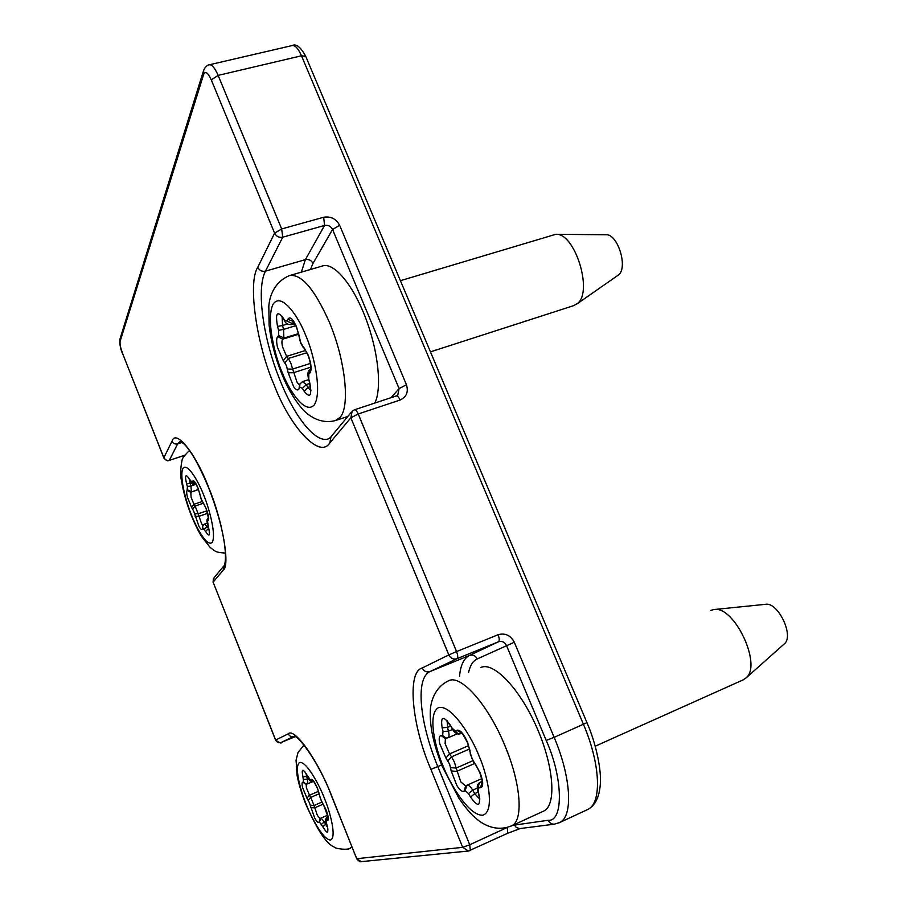 <?xml version="1.0" encoding="UTF-8"?>
<svg xmlns="http://www.w3.org/2000/svg" width="907" height="907" viewBox="0 0 907 907"><rect width="100%" height="100%" fill="white"/><g stroke="black" fill="none" stroke-linecap="round" stroke-linejoin="round"><path stroke-width="1.36" d="M305.84 56.608L586.954 722.664L554.143 737.346L514.303 642.235C510.55 635.274 505.154 632.78 498.09 634.73L456.561 651.589L358.231 413.977L400.044 400.055C406.506 397.039 408.638 391.949 406.449 384.761L339.66 225.321C336.112 218.768 330.783 216.081 323.663 217.249L281.669 228.949L282.723 237.215L324.57 225.458C328.13 224.834 330.794 226.172 332.552 229.482L312.983 263.427L310.421 269.504M573.734 305.625L577.623 303.369C593.257 291.351 574.675 232.339 555.764 234.301L400.418 280.694M742.992 679.955L746.325 677.71C762.231 664.253 733.797 605.06 713.854 609.561L710.839 610.388M542.885 811.448L543.951 810.96C556.796 804.736 553.803 765.519 536.468 726.756C519.292 687.914 493.34 661.373 480.778 667.507M290.331 275.354L322.257 266.057C333.436 261.738 352.551 283.812 365.419 317.461C378.378 351.032 382.176 388.752 374.772 403.071M617.565 275.615L618.653 274.787C628.188 267.406 617.644 233.689 606.103 234.766L555.764 234.301M783.875 644.265L784.566 643.653C794.192 635.444 777.809 601.738 765.542 604.311L713.854 609.561M208.689 487.921C216.83 508.827 222.147 527.772 224.619 544.756C226.625 561.852 224.38 565.016 224.188 565.514L223.213 570.14C230.333 566.206 222.646 520.595 208.723 487.649C195.742 453.194 175.527 428.569 172.001 441.233L163.861 457.729L122.57 353.469C120.529 347.948 119.713 343.912 120.109 341.338L203.678 74.329L203.667 70.258C205.288 66.869 207.147 65.055 209.256 64.794C211.932 64.397 214.891 67.934 218.122 75.394L301.498 55.792L583.484 724.421C600.513 764.011 601.987 803.024 587.974 809.373L586.761 809.94M330.227 437.662L328.856 438.693C316.373 444.169 295.342 418.229 280.512 381.45C263.461 340.397 255.899 289.14 265.468 271.148C261.998 271.783 259.425 270.513 257.747 267.327C247.441 282.803 256.817 345.488 274.129 384.908C289.866 426.687 319.661 459.532 329.808 442.922L350.873 417.798L448.806 654.911L456.561 651.589C457.967 655.353 458.126 657.711 457.049 658.675L498.431 641.793C499.598 640.796 499.485 638.449 498.09 634.73M312.983 263.427C311.316 260.286 308.777 259.028 305.387 259.64L301.351 272.145M324.491 798.534C329.66 810.541 337.166 837.841 330.431 840.029C322.881 839.939 310.16 815.076 305.942 803.625C301.135 792.299 293.653 766.245 299.627 762.492C306.543 760.905 320.001 786.301 324.491 798.534M351.837 846.866L350.295 848.034M203.792 495.392C208.621 506.537 216.626 534.892 212.181 542.375C206.932 547.635 195.538 525.958 191.434 514.813C186.933 504.224 179.064 477.365 182.84 468.522C187.488 461.686 199.438 483.476 203.792 495.392M479.055 756.087C486.787 772.889 495.97 811.618 482.626 815.246C468.193 815.688 448.92 781.709 443.081 765.973C436.142 750.452 426.709 714.263 438.455 707.63C451.618 703.934 472.728 738.82 479.055 756.087M448.614 680.783C460.733 674.037 488.159 704.501 505.006 745.905C520.958 783.705 523.6 820.484 511.786 825.755L510.822 826.198M305.67 335.375C312.677 350.487 322.949 391.268 314.241 404.987C304.457 415.576 287.757 387.516 282.145 372.335C275.796 358.208 265.604 320.579 272.95 304.389C281.578 290.818 299.582 318.731 305.67 335.375M281.714 373.763C275.172 357.517 270.966 341.304 269.096 325.148L268.823 306.169C269.606 295.784 274.481 281.964 289.39 275.626C301.26 273.517 314.582 289.061 329.366 322.246C345.533 360.419 350.227 406.642 340.057 417.401L335.42 420.587M306.929 798.137L302.632 787.65C301.77 784.045 301.861 782.208 302.904 782.129L303.664 782.208L302.927 776.755C301.283 768.671 302.677 768.172 307.11 775.281L310.421 779.941L310.976 779.408C312.564 778.966 314.763 781.993 317.563 788.5L320.772 799.555L326.135 810.03C328.561 816.674 328.98 820.211 327.37 820.642L326.554 820.495L326.475 823.239L327.234 825.914C328.788 833.884 327.302 834.179 322.801 826.81L319.468 822.025L318.913 822.468C318.017 822.921 316.622 821.481 314.729 818.137L309.366 802.684L306.929 798.137L309.48 795.212L306.407 787.718L306.147 784.079M308.21 800.291L310.772 797.366L314.003 805.518L321.894 802.117M318.913 822.468L320.148 818.636L317.416 815.461L314.003 805.518L310.149 805.178M323.311 804.248L328.255 817.445M321.974 802.026L323.414 804.645M310.976 779.408L313.527 781.278M191.57 507.33L187.5 497.433C186.536 493.601 186.411 491.265 187.125 490.438L187.386 486.537L186.593 483.782C184.62 474.973 185.538 473.375 189.348 479.009L192.125 482.411L192.454 481.368C193.52 479.69 195.356 481.878 197.964 487.921L201.32 499.281L206.116 508.419C208.485 514.881 209.132 518.951 208.066 520.618L207.476 521.026L208.508 527.228C210.401 535.958 209.415 537.375 205.526 531.468L202.726 527.931L202.374 528.872C201.808 530.062 200.685 529.28 199.03 526.502L193.724 511.219L191.57 507.33L193.985 504.303L191.082 497.229L190.821 492.229L198.429 489.395M192.681 509.076L195.096 506.049L198.191 513.816L206.909 510.811M202.919 525.459L201.569 523.668L198.191 513.816L194.529 513.736M202.374 528.872L202.578 526.298M203.565 503.272L206.082 508.532M202.408 501.48L203.746 503.839M192.454 481.368L195.493 483.216M445.881 757.991L439.702 743.559C438.716 738.502 439.203 735.838 441.153 735.566L442.559 735.543L443.07 731.507L442.128 727.777C440.462 716.315 443.16 715.362 450.223 724.931L452.242 728.355L455.654 731.144L456.799 730.294C459.883 729.364 463.511 733.434 467.661 742.493L471.731 758.105L480.052 772.594C483.465 781.902 483.59 786.97 480.427 787.775L478.873 787.65L478.227 791.596L479.157 795.36C480.631 806.618 477.762 807.196 470.552 797.094L468.534 793.614L465.132 790.621L463.999 791.301C462.23 792.049 459.86 790.144 456.901 785.598L451.187 770.961L449.634 764.17L445.881 757.991L449.532 753.91L445.099 743.593L445.439 738.173M447.888 760.894L451.55 756.812L454.452 762.265L456.164 768.059L472.785 760.792M463.999 791.301L465.676 785.984L460.779 781.857L456.164 768.059L450.654 767.639M475.722 764.567L479.792 772.594L482.683 782.344M473.567 761.517L475.88 765.349M456.799 730.294L461.334 732.867M283.233 360.657L277.508 347.324C276.318 341.837 276.374 338.254 277.689 336.565L278.642 335.579L278.574 330.295L277.542 326.407C275.229 313.584 276.975 310.557 282.78 317.337L284.515 320.126L287.134 321.169L287.825 319.343C289.843 316.078 292.734 318.527 296.498 326.69L300.886 342.891L308.063 354.784C311.35 363.764 311.963 369.841 309.888 373.015L308.822 373.945L308.788 379.205L309.82 383.139C311.985 395.849 310.092 398.547 304.128 391.234L302.394 388.389L299.763 387.096L299.049 388.729C297.927 390.86 296.113 390.18 293.619 386.688L288.199 372.8L286.431 365.6L283.233 360.657L286.623 356.372L282.531 346.848C281.692 342.937 281.737 340.374 282.678 339.173L283.653 338.186L298.482 333.629M284.911 362.811L288.313 358.526L290.864 363.174L292.621 369.058L310.375 363.446M299.491 384.885L297.213 382.663L292.621 369.058L287.496 369.115M299.049 388.729L299.559 384.715M304.287 348.005L307.949 355.113M302.496 345.771L304.684 349.263M287.825 319.343L293.29 321.429M187.386 486.537L190.924 486.039L191.49 491.628L187.658 489.984M278.574 330.295L283.562 329.4L283.88 337.88L278.642 335.579M192.125 482.411L196.195 484.361M287.134 321.169L292.439 323.561L291.578 324.581L294.741 323.618M305.727 56.359L301.498 55.792C298.256 48.502 295.126 45.101 292.111 45.577C296.204 43.468 300.739 47.062 305.727 56.359M468.534 672.563C470.234 665.239 473.125 660.704 477.218 658.947C475.472 655.636 472.921 654.457 469.565 655.398L498.465 641.782C501.99 640.796 504.666 642.043 506.514 645.535L546.195 740.441L554.143 737.346C571.206 777.31 573.224 816.402 559.789 822.479L558.723 822.989M281.669 228.949L218.122 75.394L211.297 79.895L274.594 233.144L281.669 228.949M295.217 736.688L281.17 742.459L293.947 736.371C291.385 737.108 289.492 736.269 288.245 733.842L275.66 740.033L213.134 582.158L275.569 740.078M275.569 740.089L275.66 740.033C276.862 742.368 278.698 743.173 281.159 742.459L281.159 742.459C281.555 743.717 279.696 742.935 275.569 740.089M184.597 455.269L169.19 460.427L184.506 455.393M169.19 460.427C168.158 459.736 168.997 463.012 163.85 457.978L163.861 457.729C165.029 459.985 166.854 460.835 169.337 460.28L177.67 443.886L182.216 442.412M163.827 457.922L122.57 353.469M514.224 824.633L516.276 827.479L519.654 828.613L554.381 824.157C551.603 824.304 549.54 823.012 548.225 820.268L512.67 825.347M507.421 827.433L507.512 833.318M507.228 827.479L469.735 844.757L470.348 850.505L468.431 851.027L462.683 847.331L356.7 858.702L361.315 861.627L468.431 851.027L507.75 833.238L520.164 828.567M546.195 740.441C563.202 777.911 563.621 821.855 548.225 820.268M257.747 267.327L274.594 233.144C276.374 236.5 279.084 237.849 282.723 237.215L265.468 271.148L305.387 259.64L324.57 225.458L323.663 217.249M391.053 397.674L399.08 388.593L332.552 229.482L339.66 225.321M396.336 395.917L397.788 395.112L399.08 388.593L406.449 384.761M354.535 409.783L352.12 411.268L350.873 417.798L358.231 413.977C356.905 410.984 355.669 409.579 354.535 409.783L396.234 395.951C397.436 395.735 398.706 397.096 400.044 400.055M477.218 658.947L514.303 642.235M203.327 71.358L120.143 338.447L120.109 341.338M203.678 74.329C205.39 70.757 207.93 72.617 211.297 79.895M223.576 566.263L214.086 577.691L213.134 582.158L223.213 570.14M281.159 742.459L293.947 736.371C296.714 733.502 319.151 761.982 331.758 796.505L356.7 858.702L331.894 796.493C318.436 760.803 294.31 727.029 288.245 733.842M459.554 676.271C460.484 665.33 463.783 658.391 469.441 655.455L430.02 671.554L457.003 658.697C453.398 659.706 450.666 658.448 448.806 654.911L422.186 667.994C406.563 671.894 412.073 726.371 430.882 769.317L462.683 847.331L469.735 844.757L437.809 766.585L441.618 764.93M430.02 671.554L457.049 658.675L498.465 641.782L469.441 655.455L430.02 671.554M208.667 487.853C199.189 465.166 190.855 450.428 183.668 443.625L180.119 441.392L177.67 443.886C175.096 444.453 173.203 443.568 172.001 441.233M422.186 667.994C423.943 671.35 426.539 672.541 429.975 671.565L429.941 671.588C415.168 678.221 419.601 722.72 437.809 766.585L430.882 769.317M351.27 412.3L331.032 436.698L329.808 442.922M307.382 783.852L306.09 784.067L303.664 782.208M302.904 782.129L305.319 783.999L307.564 783.841M319.151 793.772L310.772 797.366L309.48 795.212L318.493 791.358M310.67 807.547L314.514 807.888L323.119 804.169M319.468 822.025L321.044 818.046L324.355 821.821L325.908 821.141M321.486 824.282L324.355 821.821L325.67 824.35L326.577 823.953M322.801 826.81L325.67 824.35L327.427 827.161M327.234 825.914L326.305 822.989M326.475 823.239L326.271 822.876C325.125 819.758 325.681 817.626 327.926 816.493L327.926 816.493M326.554 820.495L327.96 816.583M327.37 820.642L328.039 817.309M319.967 796.981L319.23 794.135M319.445 794.521L317.484 788.523M310.421 779.941L313.89 781.721M308.414 777.787L308.482 778.138C309.287 780.848 311.101 782.061 313.924 781.766M307.11 775.281L308.437 778.047M302.927 776.755L306.668 776.551L306.101 773.728M303.675 779.419L307.416 779.215L306.668 776.551L307.484 776.199M308.765 778.637L307.416 779.215L307.62 783.818L312.257 781.845M187.125 490.438L190.821 492.229L198.52 489.621M203.349 503.226L195.096 506.049L193.985 504.303L202.25 501.48M195.118 516.298L198.78 516.378L207.646 513.317M202.726 527.931L202.783 525.72L204.631 524.019L207.057 526.638L208.145 526.253M204.358 529.28L207.057 526.638L208.791 528.634M205.526 531.468L208.225 528.826L209.143 530.334M208.508 527.228L207.601 524.348M207.714 524.45L207.578 524.28C206.569 520.969 206.796 518.827 208.247 517.863M207.476 521.026L208.383 517.75M208.066 520.618L208.565 517.738M200.492 496.673L199.733 493.793M199.88 494.02L197.941 488.091M190.515 481.175L190.663 481.696C191.388 483.896 193.044 484.848 195.651 484.542M189.348 479.009L190.595 481.56M186.593 483.782L190.13 483.284L189.348 479.247M194.846 484.712L190.924 486.039L190.13 483.284L191.388 482.853M447.593 737.879L446.221 738.173L442.559 735.543M441.153 735.566L444.804 738.185L447.933 737.822M469.452 749.046L451.55 756.812L449.532 753.91L468.568 745.667M451.187 770.961L456.686 771.381L474.599 763.535M465.132 790.621L467.06 785.167C468.5 784.691 470.382 786.358 472.694 790.167L477.343 788.092M468.534 793.614L472.694 790.167L474.712 793.648L478.08 792.14M470.552 797.094L474.712 793.648L479.361 798.75M479.157 795.36L477.819 791.119M478.227 791.596L477.762 790.87C476.56 786.516 477.445 783.603 480.404 782.163L482.161 781.539M478.873 787.65C478.193 785.133 478.93 783.263 481.061 782.038L482.184 782.106M480.427 787.775L482.184 782.367M470.676 754.477L469.656 750.202M470.132 750.985L467.422 742.538C463.25 734.749 461.141 731.461 461.096 732.663L461.878 732.652M455.654 731.144C456.935 733.4 458.738 734.171 461.073 733.457L461.584 733.083M452.242 728.355L452.332 729.024C454.861 733.332 457.718 734.84 460.915 733.559L460.756 733.616M461.073 733.457L461.72 733.207L461.073 733.457M450.223 724.931L452.253 728.877M442.128 727.777L447.536 727.414L447.287 721.462M443.07 731.507L448.466 731.155L447.536 727.414L450.62 726.11M452.57 729.409L448.466 731.155C449.328 734.806 449.203 737.006 448.092 737.754L457.434 733.763M277.689 336.565L282.678 339.173L298.618 334.275M306.861 352.732L288.313 358.526L286.623 356.372L305.568 350.465M288.199 372.8L293.335 372.732L310.738 367.222M299.763 387.096L299.888 383.956L302.564 381.62L306.226 384.591L309.684 383.48M302.394 388.389L306.226 384.591L307.961 387.436L310.319 386.677M304.128 391.234L307.961 387.436L310.545 390.305M309.82 383.139L308.539 379.081M308.788 379.205L308.516 378.99C307.484 374.092 307.802 371.099 309.468 369.999M308.822 373.945L310.591 369.002M309.888 373.015L310.693 368.809C310.489 367.063 311.668 365.249 307.995 355.215M299.786 339.207L298.754 334.989M299.061 335.318L296.442 327.155M294.367 322.971L292.439 323.561L293.46 321.645M284.515 320.126L284.843 321.271C285.841 323.708 288.086 324.819 291.578 324.581M282.78 317.337L284.685 321.01M277.542 326.407L282.542 325.5L282.134 317.053M295.795 325.67L283.562 329.4L282.542 325.5L287.451 324.014M467.184 785.111L481.73 778.659L467.252 785.088M305.58 803.693C317.167 829.86 326.656 844.27 334.071 846.923C333.98 848.567 348.617 850.653 350.646 847.875L351.995 847.274M191.343 515.527C194.744 523.827 198.134 530.799 201.524 536.434L210.05 547.318C216.263 551.989 215.016 552.159 225.424 553.123M442.106 766.143L459.067 798.523C465.121 807.23 470.223 813.364 474.384 816.924C482.207 824.418 495.789 832.399 511.786 825.755L543.951 810.96M281.896 374.217C287.247 387.323 293.517 398.252 300.705 407.005C305.829 413.841 319.57 425.394 336.304 420.292L347.812 416.46M319.752 796.584L322.064 802.423M313.675 781.12L317.473 788.512M201.297 499.451L202.59 502.047M195.311 482.637L197.93 488.045M470.189 753.683L473.726 762.299M300.829 343.334L302.904 347.041M293.358 320.795L292.666 320.704L296.396 327.042M743.717 679.626L595.23 746.2M784.566 643.653L746.325 677.71M586.954 722.664C596.67 744.783 601.534 771.233 600.309 784.442C599.255 797.242 595.151 805.552 587.974 809.373L559.789 822.479L554.381 824.157M292.111 45.577L209.494 64.748M213.44 578.496L213.077 582.283M122.547 353.696C120.404 348.821 119.52 344.002 119.894 339.241M361.315 861.627C360.487 862.285 358.9 861.299 356.553 858.68M574.414 305.41L430.451 351.871M618.268 275.116L576.999 303.913M305.568 803.659C301.419 792.707 298.584 783.285 297.077 775.372L296.067 760.191L297.984 752.583L304.004 744.942M191.275 515.346C186.525 503.249 183.259 491.673 181.479 480.631C180.244 475.619 180.402 468.953 181.978 460.62C182.046 458.579 184.552 455.212 189.506 450.518M442.072 766.052C433.739 744.942 429.816 726.892 430.281 711.904C430.349 702.267 434.589 687.495 448.296 680.93M320.556 818.307L327.688 815.155M327.064 825.676L327.926 829.089M305.115 772.027L307.133 775.542M208.395 527.114L209.54 532.284M206.093 508.578L208.406 517.954M201.286 499.406L200.345 496.446M188.407 477.433L189.427 479.395M466.345 785.575L465.676 785.984M478.76 794.872L479.837 799.101M447.366 720.85L446.618 720.85L450.235 725.453M309.57 383.015L310.954 390.781M300.784 343.231L299.491 338.867M282.156 316.373L281.476 316.282L282.95 318.221M207.284 523.101L204.631 524.019M482.15 781.392L480.54 782.106M308.686 379.659L302.689 381.586"/></g></svg>
